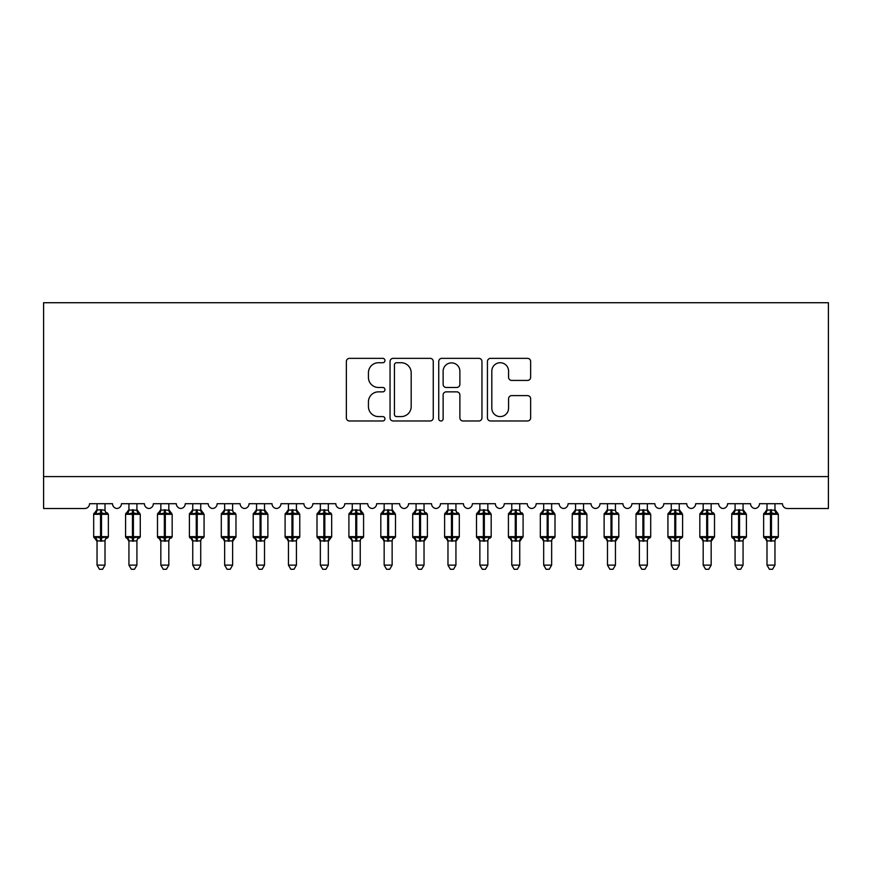 <?xml version="1.0" encoding="UTF-8"?>
<svg xmlns="http://www.w3.org/2000/svg" width="872" height="872" viewBox="0 0 872 872"><rect width="100%" height="100%" fill="white"/><g stroke="black" fill="none" stroke-linecap="round" stroke-linejoin="round"><path stroke-width="1.31" d="M384.955 360.539A2.191 2.191 0 0 0 382.764 358.348L349.498 358.348A3.128 3.128 0 0 0 346.358 361.477L346.358 417.841A3.128 3.128 0 0 0 349.498 420.98L382.764 420.98A2.191 2.191 0 0 0 384.955 418.789A2.191 2.191 0 0 0 382.764 416.587L378.459 416.587A10.017 10.017 0 0 1 368.442 406.57L368.442 401.872A10.017 10.017 0 0 1 378.459 391.855L382.764 391.855A2.191 2.191 0 0 0 384.955 389.664A2.191 2.191 0 0 0 382.764 387.473L378.459 387.473A10.017 10.017 0 0 1 368.442 377.445L368.442 372.747A10.017 10.017 0 0 1 378.459 362.73L382.764 362.73A2.191 2.191 0 0 0 384.955 360.539M527.516 380.421A3.128 3.128 0 0 0 530.645 377.293L530.645 361.477A3.128 3.128 0 0 0 527.516 358.348L490.565 358.348A3.128 3.128 0 0 0 487.437 361.477L487.437 417.841A3.128 3.128 0 0 0 490.565 420.98L527.516 420.98A3.128 3.128 0 0 0 530.645 417.841L530.645 398.744A3.128 3.128 0 0 0 527.516 395.615L511.701 395.615A3.128 3.128 0 0 0 508.572 398.744L508.572 408.216A8.371 8.371 0 0 1 500.19 416.587A8.371 8.371 0 0 1 491.819 408.216L491.819 371.112A8.371 8.371 0 0 1 500.19 362.73A8.371 8.371 0 0 1 508.572 371.112L508.572 377.293A3.128 3.128 0 0 0 511.701 380.421L527.516 380.421M828.4 476.592L828.4 302.726L43.6 302.726L43.6 508.496L84.758 508.496A4.785 4.785 0 0 0 89.544 503.711L112.51 503.711A4.785 4.785 0 0 0 116.979 508.485A4.785 4.785 0 0 0 121.437 503.711L144.414 503.711A4.785 4.785 0 0 0 148.883 508.485A4.785 4.785 0 0 0 153.341 503.711L176.318 503.711A4.785 4.785 0 0 0 180.776 508.485A4.785 4.785 0 0 0 185.245 503.711L208.212 503.711A4.785 4.785 0 0 0 212.681 508.485A4.785 4.785 0 0 0 217.15 503.711L240.116 503.711A4.785 4.785 0 0 0 244.585 508.485A4.785 4.785 0 0 0 249.054 503.711L272.02 503.711A4.785 4.785 0 0 0 276.489 508.485A4.785 4.785 0 0 0 280.958 503.711L303.925 503.711A4.785 4.785 0 0 0 308.394 508.485A4.785 4.785 0 0 0 312.852 503.711L335.829 503.711A4.785 4.785 0 0 0 340.298 508.485A4.785 4.785 0 0 0 344.756 503.711L367.733 503.711A4.785 4.785 0 0 0 372.191 508.485A4.785 4.785 0 0 0 376.66 503.711L399.627 503.711A4.785 4.785 0 0 0 404.096 508.485A4.785 4.785 0 0 0 408.565 503.711L431.531 503.711A4.785 4.785 0 0 0 436 508.485A4.785 4.785 0 0 0 440.469 503.711L463.435 503.711A4.785 4.785 0 0 0 467.904 508.485A4.785 4.785 0 0 0 472.373 503.711L495.34 503.711A4.785 4.785 0 0 0 499.809 508.485A4.785 4.785 0 0 0 504.267 503.711L527.244 503.711A4.785 4.785 0 0 0 531.702 508.485A4.785 4.785 0 0 0 536.171 503.711L559.148 503.711A4.785 4.785 0 0 0 563.606 508.485A4.785 4.785 0 0 0 568.075 503.711L591.042 503.711A4.785 4.785 0 0 0 595.511 508.485A4.785 4.785 0 0 0 599.98 503.711L622.946 503.711A4.785 4.785 0 0 0 627.415 508.485A4.785 4.785 0 0 0 631.884 503.711L654.85 503.711A4.785 4.785 0 0 0 659.319 508.485A4.785 4.785 0 0 0 663.788 503.711L686.755 503.711A4.785 4.785 0 0 0 691.224 508.485A4.785 4.785 0 0 0 695.682 503.711L718.659 503.711A4.785 4.785 0 0 0 723.117 508.485A4.785 4.785 0 0 0 727.586 503.711L750.563 503.711A4.785 4.785 0 0 0 755.021 508.485A4.785 4.785 0 0 0 759.49 503.711L782.457 503.711A4.785 4.785 0 0 0 787.242 508.496L828.4 508.496L828.4 476.592L43.6 476.592M433.264 361.477A3.128 3.128 0 0 0 430.125 358.348L393.174 358.348A3.128 3.128 0 0 0 390.046 361.477L390.046 417.841A3.128 3.128 0 0 0 393.174 420.98L430.125 420.98A3.128 3.128 0 0 0 433.264 417.841L433.264 361.477M441.875 358.348L478.826 358.348A3.128 3.128 0 0 1 481.954 361.477L481.954 417.841A3.128 3.128 0 0 1 478.826 420.98L463.01 420.98A3.128 3.128 0 0 1 459.882 417.841L459.882 394.983A3.128 3.128 0 0 0 456.743 391.855L446.257 391.855A3.128 3.128 0 0 0 443.129 394.983L443.129 418.789A2.191 2.191 0 0 1 440.927 420.98A2.191 2.191 0 0 1 438.736 418.789L438.736 361.477A3.128 3.128 0 0 1 441.875 358.348M396.618 362.73A2.191 2.191 0 0 0 394.427 364.921L394.427 414.396A2.191 2.191 0 0 0 396.618 416.587L401.164 416.587A10.017 10.017 0 0 0 411.181 406.57L411.181 372.747A10.017 10.017 0 0 0 401.164 362.73L396.618 362.73M459.882 371.265A8.371 8.371 0 0 0 451.5 362.883A8.371 8.371 0 0 0 443.129 371.265L443.129 384.334A3.128 3.128 0 0 0 446.257 387.473L456.743 387.473A3.128 3.128 0 0 0 459.882 384.334L459.882 371.265M105.011 510.033L105.011 510.033A3.51 3.346 180 0 0 106.853 512.987L106.166 514.011L101.501 512.889L95.876 514.011L94.732 512.823A1.591 1.591 0 0 0 93.686 514.317L93.686 536.651A1.591 1.591 0 0 0 94.732 538.155L95.876 536.967L100.542 538.089L106.166 536.967L106.853 537.991A3.51 3.346 -0 0 0 105.011 540.934L97.032 540.913A3.51 3.346 -0 0 0 95.19 537.991L95.19 537.991M95.19 512.987A3.51 3.346 180 0 0 97.032 510.033L100.542 509.728L100.542 536.651L108.357 536.651L108.357 514.317L93.686 514.317L93.686 536.651L100.542 536.651L100.542 541.24M105.011 540.934L105.011 565.121L97.032 565.121L97.032 540.913M105.011 503.711L105.011 510.196L106.166 514.011M97.032 503.711L97.032 510.055M100.542 509.728L105.011 510.196L105.512 512.213M95.876 514.011L97.032 510.196M95.876 536.967L97.032 540.771M106.166 536.967L105.011 540.771M105.011 565.121L102.613 569.274L99.43 569.274L97.032 565.121M107.311 538.155L108.357 536.651A1.591 1.591 0 0 1 108.27 537.174M136.915 510.033L136.915 510.033A3.51 3.346 180 0 0 138.757 512.987L138.07 514.011L133.405 512.889L127.781 514.011L126.636 512.823A1.591 1.591 0 0 0 125.59 514.317L125.59 536.651A1.591 1.591 0 0 0 126.636 538.155L125.59 536.651L140.261 536.651L140.261 514.317L136.915 509.531L139.215 512.823A1.591 1.591 0 0 1 139.673 513.085M139.215 538.155L140.261 536.651A1.591 1.591 0 0 1 140.174 537.174M136.915 540.934L128.936 540.913A3.51 3.346 -0 0 0 127.094 537.991L127.781 536.967L132.446 538.089L138.07 536.967L138.757 537.991A3.51 3.346 -0 0 0 136.915 540.934L136.915 565.121L134.517 569.274L131.334 569.274L128.936 565.121L128.936 540.913M168.819 510.033L168.819 510.033A3.51 3.346 180 0 0 170.661 512.987L169.975 514.011L165.309 512.889L159.685 514.011L158.541 512.823A1.591 1.591 0 0 0 157.494 514.317L157.494 536.651A1.591 1.591 0 0 0 158.541 538.155L157.494 536.651L172.166 536.651L172.166 514.317L168.819 509.531L171.119 512.823A1.591 1.591 0 0 1 171.577 513.085M171.119 538.155L172.166 536.651A1.591 1.591 0 0 1 172.078 537.174M168.819 540.934L160.84 540.913A3.51 3.346 -0 0 0 158.998 537.991L159.685 536.967L164.35 538.089L169.975 536.967L170.661 537.991A3.51 3.346 -0 0 0 168.819 540.934L168.819 565.121L166.421 569.274L163.238 569.274L160.84 565.121L160.84 540.913M200.724 510.033L200.724 510.033A3.51 3.346 180 0 0 202.566 512.987L201.879 514.011L197.214 512.889L191.589 514.011L190.445 512.823A1.591 1.591 0 0 0 189.398 514.317L189.398 536.651A1.591 1.591 0 0 0 190.445 538.155L189.398 536.651L204.07 536.651L204.07 514.317L200.724 509.531L203.023 512.823A1.591 1.591 0 0 1 203.481 513.085M203.023 538.155L204.07 536.651A1.591 1.591 0 0 1 203.983 537.174M200.724 540.934L192.745 540.913A3.51 3.346 -0 0 0 190.903 537.991L191.589 536.967L196.255 538.089L201.879 536.967L202.566 537.991A3.51 3.346 -0 0 0 200.724 540.934L200.724 565.121L198.326 569.274L195.143 569.274L192.745 565.121L192.745 540.913M232.617 510.033L232.617 510.033A3.51 3.346 180 0 0 234.47 512.987L233.783 514.011L229.118 512.889L223.494 514.011L222.338 512.823A1.591 1.591 0 0 0 221.292 514.317L221.292 536.651A1.591 1.591 0 0 0 222.338 538.155L221.292 536.651L235.974 536.651A1.591 1.591 0 0 1 235.887 537.174M232.617 540.934L224.649 540.913A3.51 3.346 -0 0 0 222.807 537.991L223.494 536.967L228.159 538.089L233.783 536.967L234.47 537.991A3.51 3.346 -0 0 0 232.617 540.934L232.617 565.121L230.23 569.274L227.036 569.274L224.649 565.121L224.649 540.913M128.936 541.447L127.094 537.991M128.936 565.121L136.915 565.121M136.915 503.711L136.915 510.196L138.07 514.011M127.094 512.987A3.51 3.346 180 0 0 128.936 510.033L136.915 510.196L137.416 512.213M128.936 503.711L128.936 510.055M127.781 514.011L128.936 510.196M127.781 536.967L128.936 540.771M138.07 536.967L136.915 540.771M160.84 541.447L158.998 537.991M160.84 565.121L168.819 565.121M168.819 503.711L168.819 510.196L169.975 514.011M158.998 512.987A3.51 3.346 180 0 0 160.84 510.033L168.819 510.196L169.321 512.213M160.84 503.711L160.84 510.055M159.685 514.011L160.84 510.196M159.685 536.967L160.84 540.771M169.975 536.967L168.819 540.771M192.745 541.447L190.903 537.991M192.745 565.121L200.724 565.121M200.724 503.711L200.724 510.196L201.879 514.011M190.903 512.987A3.51 3.346 180 0 0 192.745 510.033L200.724 510.196L201.225 512.213M192.745 503.711L192.745 510.055M191.589 514.011L192.745 510.196M191.589 536.967L192.745 540.771M201.879 536.967L200.724 540.771M224.649 541.447L222.807 537.991M234.928 538.155L232.617 541.447L235.974 536.651L235.974 514.317L221.292 514.317L224.649 509.531M224.649 565.121L232.617 565.121M232.617 503.711L232.628 510.196L233.783 514.011M222.807 512.987A3.51 3.346 180 0 0 224.649 510.033L232.628 510.196L233.129 512.213M224.649 503.711L224.649 510.055M223.494 514.011L224.649 510.196M223.494 536.967L224.649 540.771M233.783 536.967L232.628 540.771M264.521 510.033L264.521 510.033A3.51 3.346 180 0 0 266.363 512.987L265.677 514.011L261.011 512.889L255.387 514.011L254.243 512.823A1.591 1.591 0 0 0 253.196 514.317L253.196 536.651A1.591 1.591 0 0 0 254.243 538.155L253.196 536.651L267.878 536.651L267.878 514.317L264.521 509.531L266.832 512.823A1.591 1.591 0 0 1 267.29 513.085M266.832 538.155L267.878 536.651A1.591 1.591 0 0 1 267.791 537.174M264.521 540.934L256.553 540.913A3.51 3.346 -0 0 0 254.711 537.991L255.387 536.967L260.063 538.089L265.677 536.967L266.363 537.991A3.51 3.346 -0 0 0 264.521 540.934L264.521 565.121L262.134 569.274L258.94 569.274L256.553 565.121L256.553 540.913M256.553 541.447L254.711 537.991M256.553 565.121L264.521 565.121M264.521 503.711L264.532 510.196L265.677 514.011M254.711 512.987A3.51 3.346 180 0 0 256.553 510.033L264.532 510.196L265.034 512.213M256.553 503.711L256.553 510.055M255.387 514.011L256.542 510.196M255.387 536.967L256.542 540.771M265.677 536.967L264.532 540.771M296.425 510.033L296.425 510.033A3.51 3.346 180 0 0 298.268 512.987L297.581 514.011L292.916 512.889L287.291 514.011L286.147 512.823A1.591 1.591 0 0 0 285.1 514.317L285.1 536.651A1.591 1.591 0 0 0 286.147 538.155L285.1 536.651L299.772 536.651L299.772 514.317L296.425 509.531L298.725 512.823A1.591 1.591 0 0 1 299.194 513.085M298.725 538.155L299.772 536.651A1.591 1.591 0 0 1 299.685 537.174M296.425 540.934L288.447 540.913A3.51 3.346 -0 0 0 286.605 537.991L287.291 536.967L291.957 538.089L297.581 536.967L298.268 537.991A3.51 3.346 -0 0 0 296.425 540.934L296.425 565.121L294.028 569.274L290.845 569.274L288.447 565.121L288.447 540.913M288.447 541.447L286.605 537.991M288.447 565.121L296.425 565.121M296.425 503.711L296.425 510.196L297.581 514.011M286.605 512.987A3.51 3.346 180 0 0 288.447 510.033L296.425 510.196L296.927 512.213M288.447 503.711L288.447 510.055M287.291 514.011L288.447 510.196M287.291 536.967L288.447 540.771M297.581 536.967L296.425 540.771M328.33 510.033L328.33 510.033A3.51 3.346 180 0 0 330.172 512.987L329.485 514.011L324.82 512.889L319.196 514.011L318.051 512.823A1.591 1.591 0 0 0 317.005 514.317L317.005 536.651A1.591 1.591 0 0 0 318.051 538.155L317.005 536.651L331.676 536.651A1.591 1.591 0 0 1 331.589 537.174M328.33 540.934L320.351 540.913A3.51 3.346 -0 0 0 318.509 537.991L319.196 536.967L323.861 538.089L329.485 536.967L330.172 537.991A3.51 3.346 -0 0 0 328.33 540.934L328.33 565.121L325.932 569.274L322.749 569.274L320.351 565.121L320.351 540.913M320.351 541.447L318.509 537.991M330.63 538.155L328.33 541.447L331.676 536.651L331.676 514.317L317.005 514.317L320.351 509.531M320.351 565.121L328.33 565.121M328.33 503.711L328.33 510.196L329.485 514.011M318.509 512.987A3.51 3.346 180 0 0 320.351 510.033L328.33 510.196L328.831 512.213M320.351 503.711L320.351 510.055M319.196 514.011L320.351 510.196M319.196 536.967L320.351 540.771M329.485 536.967L328.33 540.771M360.234 510.033L360.234 510.033A3.51 3.346 180 0 0 362.076 512.987L361.39 514.011L356.724 512.889L351.1 514.011L349.955 512.823A1.591 1.591 0 0 0 348.909 514.317L348.909 536.651A1.591 1.591 0 0 0 349.955 538.155L348.909 536.651L363.58 536.651L363.58 514.317L360.234 509.531L362.534 512.823A1.591 1.591 0 0 1 362.992 513.085M362.534 538.155L363.58 536.651A1.591 1.591 0 0 1 363.493 537.174M360.234 540.934L352.255 540.913A3.51 3.346 -0 0 0 350.413 537.991L351.1 536.967L355.765 538.089L361.39 536.967L362.076 537.991A3.51 3.346 -0 0 0 360.234 540.934L360.234 565.121L357.836 569.274L354.653 569.274L352.255 565.121L352.255 540.913M352.255 541.447L350.413 537.991M352.255 565.121L360.234 565.121M360.234 503.711L360.234 510.196L361.39 514.011M350.413 512.987A3.51 3.346 180 0 0 352.255 510.033L360.234 510.196L360.736 512.213M352.255 503.711L352.255 510.055M351.1 514.011L352.255 510.196M351.1 536.967L352.255 540.771M361.39 536.967L360.234 540.771M392.138 510.033L392.138 510.033A3.51 3.346 180 0 0 393.981 512.987L393.294 514.011L388.629 512.889L383.004 514.011L381.86 512.823A1.591 1.591 0 0 0 380.813 514.317L380.813 536.651A1.591 1.591 0 0 0 381.86 538.155L380.813 536.651L395.485 536.651L395.485 514.317L392.138 509.531L394.438 512.823A1.591 1.591 0 0 1 394.896 513.085M394.438 538.155L395.485 536.651A1.591 1.591 0 0 1 395.398 537.174M392.138 540.934L384.16 540.913A3.51 3.346 -0 0 0 382.318 537.991L383.004 536.967L387.669 538.089L393.294 536.967L393.981 537.991A3.51 3.346 -0 0 0 392.138 540.934L392.138 565.121L389.74 569.274L386.558 569.274L384.16 565.121L384.16 540.913M384.16 541.447L382.318 537.991M384.16 565.121L392.138 565.121M392.138 503.711L392.138 510.196L393.294 514.011M382.318 512.987A3.51 3.346 180 0 0 384.16 510.033L392.138 510.196L392.64 512.213M384.16 503.711L384.16 510.055M383.004 514.011L384.16 510.196M383.004 536.967L384.16 540.771M393.294 536.967L392.138 540.771M424.032 510.033L424.032 510.033A3.51 3.346 180 0 0 425.885 512.987L425.198 514.011L420.522 512.889L414.909 514.011L413.753 512.823A1.591 1.591 0 0 0 412.707 514.317L412.707 536.651A1.591 1.591 0 0 0 413.753 538.155L412.707 536.651L427.389 536.651A1.591 1.591 0 0 1 427.302 537.174M424.032 540.934L416.064 540.913A3.51 3.346 -0 0 0 414.222 537.991L414.909 536.967L419.574 538.089L425.198 536.967L425.885 537.991A3.51 3.346 -0 0 0 424.032 540.934L424.032 565.121L421.645 569.274L418.451 569.274L416.064 565.121L416.064 540.913M416.064 541.447L414.222 537.991M426.343 538.155L424.032 541.447L427.389 536.651L427.389 514.317L412.707 514.317L416.064 509.531M416.064 565.121L424.032 565.121M424.032 503.711L424.043 510.196L425.198 514.011M414.222 512.987A3.51 3.346 180 0 0 416.064 510.033L424.043 510.196L424.544 512.213M416.064 503.711L416.064 510.055M414.909 514.011L416.053 510.196M414.909 536.967L416.053 540.771M425.198 536.967L424.043 540.771M455.936 510.033L455.936 510.033A3.51 3.346 180 0 0 457.778 512.987L457.092 514.011L452.426 512.889L446.802 514.011L445.657 512.823A1.591 1.591 0 0 0 444.611 514.317L444.611 536.651A1.591 1.591 0 0 0 445.657 538.155L444.611 536.651L459.293 536.651A1.591 1.591 0 0 1 459.206 537.174M455.936 540.934L447.968 540.913A3.51 3.346 -0 0 0 446.115 537.991L446.802 536.967L451.478 538.089L457.092 536.967L457.778 537.991A3.51 3.346 -0 0 0 455.936 540.934L455.936 565.121L453.549 569.274L450.355 569.274L447.968 565.121L447.968 540.913M447.968 541.447L446.115 537.991M458.247 538.155L455.936 541.447L459.293 536.651L459.293 514.317L444.611 514.317L447.968 509.531M447.968 565.121L455.936 565.121M455.936 503.711L455.947 510.196L457.092 514.011M446.115 512.987A3.51 3.346 180 0 0 447.968 510.033L455.947 510.196L456.438 512.213M447.968 503.711L447.968 510.055M446.802 514.011L447.957 510.196M446.802 536.967L447.957 540.771M457.092 536.967L455.947 540.771M487.84 510.033L487.84 510.033A3.51 3.346 180 0 0 489.683 512.987L488.996 514.011L484.331 512.889L478.706 514.011L477.562 512.823A1.591 1.591 0 0 0 476.515 514.317L476.515 536.651A1.591 1.591 0 0 0 477.562 538.155L476.515 536.651L491.187 536.651L491.187 514.317L487.84 509.531L490.14 512.823A1.591 1.591 0 0 1 490.609 513.085M490.14 538.155L491.187 536.651A1.591 1.591 0 0 1 491.1 537.174M487.84 540.934L479.862 540.913A3.51 3.346 -0 0 0 478.02 537.991L478.706 536.967L483.371 538.089L488.996 536.967L489.683 537.991A3.51 3.346 -0 0 0 487.84 540.934L487.84 565.121L485.442 569.274L482.26 569.274L479.862 565.121L479.862 540.913M479.862 541.447L478.02 537.991M479.862 565.121L487.84 565.121M487.84 503.711L487.84 510.196L488.996 514.011M478.02 512.987A3.51 3.346 180 0 0 479.862 510.033L487.84 510.196L488.342 512.213M479.862 503.711L479.862 510.055M478.706 514.011L479.862 510.196M478.706 536.967L479.862 540.771M488.996 536.967L487.84 540.771M519.745 510.033L519.745 510.033A3.51 3.346 180 0 0 521.587 512.987L520.9 514.011L516.235 512.889L510.611 514.011L509.466 512.823A1.591 1.591 0 0 0 508.42 514.317L508.42 536.651A1.591 1.591 0 0 0 509.466 538.155L508.42 536.651L523.091 536.651A1.591 1.591 0 0 1 523.004 537.174M519.745 540.934L511.766 540.913A3.51 3.346 -0 0 0 509.924 537.991L510.611 536.967L515.276 538.089L520.9 536.967L521.587 537.991A3.51 3.346 -0 0 0 519.745 540.934L519.745 565.121L517.347 569.274L514.164 569.274L511.766 565.121L511.766 540.913M511.766 541.447L509.924 537.991M522.045 538.155L519.745 541.447L523.091 536.651L523.091 514.317L508.42 514.317L511.766 509.531M511.766 565.121L519.745 565.121M519.745 503.711L519.745 510.196L520.9 514.011M509.924 512.987A3.51 3.346 180 0 0 511.766 510.033L519.745 510.196L520.246 512.213M511.766 503.711L511.766 510.055M510.611 514.011L511.766 510.196M510.611 536.967L511.766 540.771M520.9 536.967L519.745 540.771M551.649 510.033L551.649 510.033A3.51 3.346 180 0 0 553.491 512.987L552.804 514.011L548.139 512.889L542.515 514.011L541.37 512.823A1.591 1.591 0 0 0 540.324 514.317L540.324 536.651A1.591 1.591 0 0 0 541.37 538.155L540.324 536.651L554.995 536.651L554.995 514.317L551.649 509.531L553.949 512.823A1.591 1.591 0 0 1 554.407 513.085M553.949 538.155L554.995 536.651A1.591 1.591 0 0 1 554.908 537.174M551.649 540.934L543.67 540.913A3.51 3.346 -0 0 0 541.828 537.991L542.515 536.967L547.18 538.089L552.804 536.967L553.491 537.991A3.51 3.346 -0 0 0 551.649 540.934L551.649 565.121L549.251 569.274L546.068 569.274L543.67 565.121L543.67 540.913M543.67 541.447L541.828 537.991M543.67 565.121L551.649 565.121M551.649 503.711L551.649 510.196L552.804 514.011M541.828 512.987A3.51 3.346 180 0 0 543.67 510.033L551.649 510.196L552.15 512.213M543.67 503.711L543.67 510.055M542.515 514.011L543.67 510.196M542.515 536.967L543.67 540.771M552.804 536.967L551.649 540.771M583.553 510.033L583.553 510.033A3.51 3.346 180 0 0 585.395 512.987L584.709 514.011L580.043 512.889L574.419 514.011L573.275 512.823A1.591 1.591 0 0 0 572.228 514.317L572.228 536.651A1.591 1.591 0 0 0 573.275 538.155L572.228 536.651L586.9 536.651L586.9 514.317L583.553 509.531L585.853 512.823A1.591 1.591 0 0 1 586.311 513.085M585.853 538.155L586.9 536.651A1.591 1.591 0 0 1 586.812 537.174M583.553 540.934L575.574 540.913A3.51 3.346 -0 0 0 573.732 537.991L574.419 536.967L579.084 538.089L584.709 536.967L585.395 537.991A3.51 3.346 -0 0 0 583.553 540.934L583.553 565.121L581.155 569.274L577.973 569.274L575.574 565.121L575.574 540.913M575.574 541.447L573.732 537.991M575.574 565.121L583.553 565.121M583.553 503.711L583.553 510.196L584.709 514.011M573.732 512.987A3.51 3.346 180 0 0 575.574 510.033L583.553 510.196L584.055 512.213M575.574 503.711L575.574 510.055M574.419 514.011L575.574 510.196M574.419 536.967L575.574 540.771M584.709 536.967L583.553 540.771M615.447 510.033L615.447 510.033A3.51 3.346 180 0 0 617.289 512.987L616.613 514.011L611.937 512.889L606.323 514.011L605.168 512.823A1.591 1.591 0 0 0 604.122 514.317L604.122 536.651A1.591 1.591 0 0 0 605.168 538.155L604.122 536.651L618.804 536.651A1.591 1.591 0 0 1 618.717 537.174M615.447 540.934L607.479 540.913A3.51 3.346 -0 0 0 605.637 537.991L606.323 536.967L610.989 538.089L616.613 536.967L617.289 537.991A3.51 3.346 -0 0 0 615.447 540.934L615.447 565.121L613.06 569.274L609.866 569.274L607.479 565.121L607.479 540.913M607.479 541.447L605.637 537.991M617.758 538.155L615.447 541.447L618.804 536.651L618.804 514.317L604.122 514.317L607.479 509.531M607.479 565.121L615.447 565.121M615.447 503.711L615.458 510.196L616.613 514.011M605.637 512.987A3.51 3.346 180 0 0 607.479 510.033L615.458 510.196L615.959 512.213M607.479 503.711L607.479 510.055M606.323 514.011L607.468 510.196M606.323 536.967L607.468 540.771M616.613 536.967L615.458 540.771M647.351 510.033L647.351 510.033A3.51 3.346 180 0 0 649.193 512.987L648.506 514.011L643.841 512.889L638.217 514.011L637.072 512.823A1.591 1.591 0 0 0 636.026 514.317L636.026 536.651A1.591 1.591 0 0 0 637.072 538.155L636.026 536.651L650.708 536.651L650.708 514.317L647.351 509.531L649.662 512.823A1.591 1.591 0 0 1 650.12 513.085M649.662 538.155L650.708 536.651A1.591 1.591 0 0 1 650.621 537.174M647.351 540.934L639.383 540.913A3.51 3.346 -0 0 0 637.53 537.991L638.217 536.967L642.882 538.089L648.506 536.967L649.193 537.991A3.51 3.346 -0 0 0 647.351 540.934L647.351 565.121L644.964 569.274L641.77 569.274L639.383 565.121L639.383 540.913M639.383 541.447L637.53 537.991M639.383 565.121L647.351 565.121M647.351 503.711L647.351 510.196L648.506 514.011M637.53 512.987A3.51 3.346 180 0 0 639.383 510.033L647.351 510.196L647.852 512.213M639.383 503.711L639.383 510.055M638.217 514.011L639.372 510.196M638.217 536.967L639.372 540.771M648.506 536.967L647.351 540.771M679.255 510.033L679.255 510.033A3.51 3.346 180 0 0 681.097 512.987L680.411 514.011L675.746 512.889L670.121 514.011L668.977 512.823A1.591 1.591 0 0 0 667.93 514.317L667.93 536.651A1.591 1.591 0 0 0 668.977 538.155L667.93 536.651L682.602 536.651L682.602 514.317L679.255 509.531L681.555 512.823A1.591 1.591 0 0 1 682.013 513.085M681.555 538.155L682.602 536.651A1.591 1.591 0 0 1 682.514 537.174M679.255 540.934L671.277 540.913A3.51 3.346 -0 0 0 669.434 537.991L670.121 536.967L674.786 538.089L680.411 536.967L681.097 537.991A3.51 3.346 -0 0 0 679.255 540.934L679.255 565.121L676.857 569.274L673.674 569.274L671.277 565.121L671.277 540.913M671.277 541.447L669.434 537.991M671.277 565.121L679.255 565.121M679.255 503.711L679.255 510.196L680.411 514.011M669.434 512.987A3.51 3.346 180 0 0 671.277 510.033L679.255 510.196L679.757 512.213M671.277 503.711L671.277 510.055M670.121 514.011L671.277 510.196M670.121 536.967L671.277 540.771M680.411 536.967L679.255 540.771M711.16 510.033L711.16 510.033A3.51 3.346 180 0 0 713.002 512.987L712.315 514.011L707.65 512.889L702.025 514.011L700.881 512.823A1.591 1.591 0 0 0 699.835 514.317L699.835 536.651A1.591 1.591 0 0 0 700.881 538.155L699.835 536.651L714.506 536.651A1.591 1.591 0 0 1 714.419 537.174M711.16 540.934L703.181 540.913A3.51 3.346 -0 0 0 701.339 537.991L702.025 536.967L706.691 538.089L712.315 536.967L713.002 537.991A3.51 3.346 -0 0 0 711.16 540.934L711.16 565.121L708.762 569.274L705.579 569.274L703.181 565.121L703.181 540.913M703.181 541.447L701.339 537.991M713.46 538.155L711.16 541.447L714.506 536.651L714.506 514.317L699.835 514.317L703.181 509.531M703.181 565.121L711.16 565.121M711.16 503.711L711.16 510.196L712.315 514.011M701.339 512.987A3.51 3.346 180 0 0 703.181 510.033L711.16 510.196L711.661 512.213M703.181 503.711L703.181 510.055M702.025 514.011L703.181 510.196M702.025 536.967L703.181 540.771M712.315 536.967L711.16 540.771M743.064 510.033L743.064 510.033A3.51 3.346 180 0 0 744.906 512.987L744.219 514.011L739.554 512.889L733.93 514.011L732.785 512.823A1.591 1.591 0 0 0 731.739 514.317L731.739 536.651A1.591 1.591 0 0 0 732.785 538.155L731.739 536.651L746.41 536.651L746.41 514.317L743.064 509.531L745.364 512.823A1.591 1.591 0 0 1 745.822 513.085M745.364 538.155L746.41 536.651A1.591 1.591 0 0 1 746.323 537.174M743.064 540.934L735.085 540.913A3.51 3.346 -0 0 0 733.243 537.991L733.93 536.967L738.595 538.089L744.219 536.967L744.906 537.991A3.51 3.346 -0 0 0 743.064 540.934L743.064 565.121L740.666 569.274L737.483 569.274L735.085 565.121L735.085 540.913M735.085 541.447L733.243 537.991M735.085 565.121L743.064 565.121M743.064 503.711L743.064 510.196L744.219 514.011M733.243 512.987A3.51 3.346 180 0 0 735.085 510.033L743.064 510.196L743.565 512.213M735.085 503.711L735.085 510.055M733.93 514.011L735.085 510.196M733.93 536.967L735.085 540.771M744.219 536.967L743.064 540.771M774.968 510.033L774.968 510.033A3.51 3.346 180 0 0 776.81 512.987L776.124 514.011L771.458 512.889L765.834 514.011L764.689 512.823A1.591 1.591 0 0 0 763.643 514.317L763.643 536.651A1.591 1.591 0 0 0 764.689 538.155L763.643 536.651L778.314 536.651L778.314 514.317L774.968 509.531L777.268 512.823A1.591 1.591 0 0 1 777.726 513.085M777.268 538.155L778.314 536.651A1.591 1.591 0 0 1 778.227 537.174M774.968 540.934L766.989 540.913A3.51 3.346 -0 0 0 765.147 537.991L765.834 536.967L770.499 538.089L776.124 536.967L776.81 537.991A3.51 3.346 -0 0 0 774.968 540.934L774.968 565.121L772.57 569.274L769.387 569.274L766.989 565.121L766.989 540.913M766.989 541.447L765.147 537.991M766.989 565.121L774.968 565.121M774.968 503.711L774.968 510.196L776.124 514.011M765.147 512.987A3.51 3.346 180 0 0 766.989 510.033L774.968 510.196L775.47 512.213M766.989 503.711L766.989 510.055M765.834 514.011L766.989 510.196M765.834 536.967L766.989 540.771M776.124 536.967L774.968 540.771M101.501 541.24L101.501 509.728M132.446 509.728L132.446 514.317L125.59 514.317L128.936 509.531M140.261 514.317L132.446 514.317L132.446 541.24M133.405 541.24L133.405 509.728M164.35 509.728L164.35 514.317L157.494 514.317L160.84 509.531M172.166 514.317L164.35 514.317L164.35 541.24M165.309 541.24L165.309 509.728M196.255 509.728L196.255 514.317L189.398 514.317L192.745 509.531M204.07 514.317L196.255 514.317L196.255 541.24M197.214 541.24L197.214 509.728M228.159 509.728L228.159 541.24M229.118 541.24L229.118 509.728M260.063 509.728L260.063 514.317L253.196 514.317L256.553 509.531M267.878 514.317L260.063 514.317L260.063 541.24M261.011 541.24L261.011 509.728M291.957 509.728L291.957 514.317L285.1 514.317L288.447 509.531M299.772 514.317L291.957 514.317L291.957 541.24M292.916 541.24L292.916 509.728M323.861 509.728L323.861 541.24M324.82 541.24L324.82 509.728M355.765 509.728L355.765 514.317L348.909 514.317L352.255 509.531M363.58 514.317L355.765 514.317L355.765 541.24M356.724 541.24L356.724 509.728M387.669 509.728L387.669 514.317L380.813 514.317L384.16 509.531M395.485 514.317L387.669 514.317L387.669 541.24M388.629 541.24L388.629 509.728M419.574 509.728L419.574 541.24M420.522 541.24L420.522 509.728M451.478 509.728L451.478 541.24M452.426 541.24L452.426 509.728M483.371 509.728L483.371 514.317L476.515 514.317L479.862 509.531M491.187 514.317L483.371 514.317L483.371 541.24M484.331 541.24L484.331 509.728M515.276 509.728L515.276 541.24M516.235 541.24L516.235 509.728M547.18 509.728L547.18 514.317L540.324 514.317L543.67 509.531M554.995 514.317L547.18 514.317L547.18 541.24M548.139 541.24L548.139 509.728M579.084 509.728L579.084 514.317L572.228 514.317L575.574 509.531M586.9 514.317L579.084 514.317L579.084 541.24M580.043 541.24L580.043 509.728M610.989 509.728L610.989 541.24M611.937 541.24L611.937 509.728M642.882 509.728L642.882 514.317L636.026 514.317L639.383 509.531M650.708 514.317L642.882 514.317L642.882 541.24M643.841 541.24L643.841 509.728M674.786 509.728L674.786 514.317L667.93 514.317L671.277 509.531M682.602 514.317L674.786 514.317L674.786 541.24M675.746 541.24L675.746 509.728M706.691 509.728L706.691 541.24M707.65 541.24L707.65 509.728M738.595 509.728L738.595 514.317L731.739 514.317L735.085 509.531M746.41 514.317L738.595 514.317L738.595 541.24M739.554 541.24L739.554 509.728M770.499 509.728L770.499 514.317L763.643 514.317L766.989 509.531M778.314 514.317L770.499 514.317L770.499 541.24M771.458 541.24L771.458 509.728M107.311 512.823L108.357 514.317M93.686 514.317L97.032 509.531M93.686 536.651L97.032 541.447M234.928 512.823L235.974 514.317M125.59 536.651L125.59 514.317M157.494 536.651L157.494 514.317M189.398 536.651L189.398 514.317M221.292 536.651L221.292 514.317M253.196 536.651L253.196 514.317M285.1 536.651L285.1 514.317M330.63 512.823L331.676 514.317M317.005 536.651L317.005 514.317M348.909 536.651L348.909 514.317M380.813 536.651L380.813 514.317M426.343 512.823L427.389 514.317M412.707 536.651L412.707 514.317M458.247 512.823L459.293 514.317M444.611 536.651L444.611 514.317M476.515 536.651L476.515 514.317M522.045 512.823L523.091 514.317M508.42 536.651L508.42 514.317M540.324 536.651L540.324 514.317M572.228 536.651L572.228 514.317M617.758 512.823L618.804 514.317M604.122 536.651L604.122 514.317M636.026 536.651L636.026 514.317M667.93 536.651L667.93 514.317M713.46 512.823L714.506 514.317M699.835 536.651L699.835 514.317M731.739 536.651L731.739 514.317M763.643 536.651L763.643 514.317"/></g></svg>
